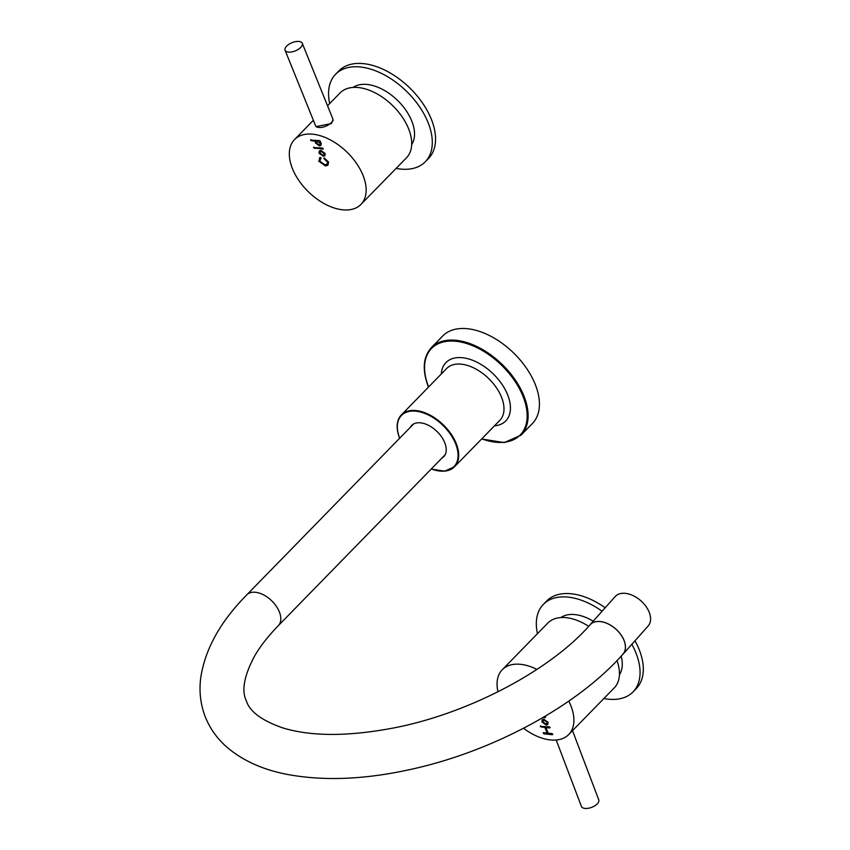 <?xml version="1.0" encoding="UTF-8"?>
<svg xmlns="http://www.w3.org/2000/svg" width="850" height="850" viewBox="0 0 850 850"><rect width="100%" height="100%" fill="white"/><g stroke="black" fill="none" stroke-linecap="round" stroke-linejoin="round"><path stroke-width="1.27" d="M410.295 427.348A22.397 13.356 44.3 0 1 411.687 425.425A22.397 13.356 44.3 0 1 428.921 425.553A22.397 13.356 44.3 0 1 444.816 442.892A22.397 13.356 44.3 0 1 443.732 456.716A22.397 13.356 44.3 0 1 441.841 458.15M535.426 384.848A62.656 37.357 44.3 0 1 532.398 423.513L521.082 435.115A62.656 37.357 44.3 0 0 524.11 396.451A62.656 37.357 44.3 0 0 479.644 347.926A62.656 37.357 44.3 0 0 431.407 347.586L442.733 335.984A62.656 37.357 44.3 0 1 490.971 336.334A62.656 37.357 44.3 0 1 535.426 384.848M246.787 594.841A22.047 13.143 -135.7 0 1 263.776 594.968A22.047 13.143 -135.7 0 1 279.416 612.074A22.047 13.143 -135.7 0 1 278.343 625.643C268.228 636.055 260.344 646.128 254.692 655.881C244.163 675.559 241.357 690.487 246.277 700.655C249.528 711.386 261.556 720.418 282.37 727.77C311.312 736.674 348.893 736.642 395.101 727.674C469.986 712.969 551.193 669.577 590.081 624.803A22.047 13.94 41.7 0 1 607.793 623.751A22.047 13.94 41.7 0 1 624.07 640.56A22.047 13.94 41.7 0 1 622.986 654.139C577.915 705.309 494.966 750.316 414.088 768.655C366.934 779.45 324.7 781.373 287.385 774.424C263.362 769.856 243.472 760.994 227.694 747.841C217.515 739.139 210.014 728.758 205.211 716.678C200.462 704.268 198.985 691.263 200.749 677.673C205.116 649.081 220.458 621.467 246.787 594.841L413.567 423.991M589.422 625.536A22.1 13.972 41.7 0 1 590.038 624.761A22.1 13.972 41.7 0 1 607.793 623.709A22.1 13.972 41.7 0 1 624.123 640.571A22.1 13.972 41.7 0 1 623.029 654.181A22.1 13.972 41.7 0 1 622.296 654.904M590.038 624.761L615.156 596.583A22.1 13.972 41.7 0 1 632.921 595.531A22.1 13.972 41.7 0 1 649.251 612.383A22.1 13.972 41.7 0 1 648.157 625.993L623.029 654.181M572.507 730.649L598.74 799.776A9.286 4.579 159.2 0 1 598.857 800.201A9.286 4.579 159.2 0 1 591.271 807.5A9.286 4.579 159.2 0 1 581.389 806.363L556.208 740.021M621.18 656.136A41.193 24.554 44.3 0 1 619.438 674.719M560.872 617.557A41.193 24.554 44.3 0 1 593.226 621.18M631.847 644.289A62.656 37.357 44.3 0 1 633.027 691.911A62.656 37.357 44.3 0 1 603.872 698.519M634.992 640.762A62.656 37.357 44.3 0 1 636.278 688.574L633.027 691.911M537.455 633.686A62.656 37.357 44.3 0 1 543.362 604.382L546.614 601.046A62.656 37.357 44.3 0 1 605.189 607.761M543.362 604.382A62.656 37.357 44.3 0 1 602.108 611.224M302.281 43.297L332.743 118.66A9.286 4.42 158 0 1 332.871 119.117A9.286 4.42 158 0 1 332.892 119.287A9.286 4.42 158 0 1 325.794 126.236A9.286 4.42 158 0 1 315.86 126.172A9.286 4.42 158 0 1 315.531 125.619L285.079 50.256A9.286 4.42 158 0 1 284.952 49.789A9.286 4.42 158 0 1 292.496 42.5A9.286 4.42 158 0 1 302.281 43.297A9.286 4.42 158 0 1 302.409 43.754A9.286 4.42 158 0 1 294.865 51.053A9.286 4.42 158 0 1 285.079 50.256M411.676 144.585A41.193 24.554 -135.7 0 0 410.709 118.586A41.193 24.554 -135.7 0 0 353.122 87.422M396.111 168.396A62.656 37.357 -135.7 0 0 425.266 161.787A62.656 37.357 -135.7 0 0 432.289 143.661A62.656 37.357 -135.7 0 0 394.655 81.313A62.656 37.357 -135.7 0 0 335.601 74.258A62.656 37.357 -135.7 0 0 328.578 92.384A62.656 37.357 -135.7 0 0 329.694 103.562M425.266 161.787L428.517 158.451A62.656 37.357 -135.7 0 0 435.54 140.324A62.656 37.357 -135.7 0 0 397.906 77.977A62.656 37.357 -135.7 0 0 338.853 70.922L335.601 74.258M497.983 691.794A46.41 27.668 44.3 0 1 502.276 669.715A46.41 27.668 44.3 0 1 536.934 669.418M568.788 701.122A46.41 27.668 44.3 0 1 571.136 706.435A46.41 27.668 44.3 0 1 568.692 734.559A46.41 27.668 44.3 0 1 523.515 728.259M502.276 669.715L547.825 623.061A46.41 27.668 44.3 0 1 588.699 626.333M616.994 660.609A46.41 27.668 44.3 0 1 614.242 687.894L568.692 734.559M542.736 717.676L545.403 717.538L545.583 715.997M540.281 726.389L544.903 727.419L547.113 733.072L543.256 732.668L543.702 733.794L552.489 734.729L552.043 733.603L548.176 733.189L545.966 727.536L549.822 727.951L549.387 726.814L540.281 726.389L540.589 725.879M545.966 727.536L550.131 727.441M543.288 732.626L543.734 733.763L552.798 734.219M548.112 722.33L543.851 719.227L542.258 719.674L541.928 721.926L546.178 725.039L547.772 724.593L548.112 722.33M542.279 719.653L541.96 721.894L546.221 724.997L547.793 724.572M547.134 722.319L544.329 720.322L543.278 720.609L542.938 721.905L545.742 723.903L546.794 723.616L547.134 722.319L544.298 720.364L543.278 720.609M546.826 723.573L547.092 722.362M540.632 725.836L541.078 726.973L544.935 727.388L547.113 733.072M542.799 717.634L545.424 717.517M332.69 118.522L333.072 120.062L331.383 123.547L316.051 126.629L315.626 125.811M362.982 175.27A46.41 27.668 -135.7 0 0 329.991 139.708A46.41 27.668 -135.7 0 0 294.525 139.591A46.41 27.668 -135.7 0 0 292.485 168.746A46.41 27.668 -135.7 0 0 325.476 204.308A46.41 27.668 -135.7 0 0 360.942 204.425A46.41 27.668 -135.7 0 0 362.982 175.27M360.942 204.425L406.491 157.771A46.41 27.668 -135.7 0 0 408.531 128.616A46.41 27.668 -135.7 0 0 375.541 93.054A46.41 27.668 -135.7 0 0 340.064 92.937L327.537 105.772M310.569 140.133L315.456 141.196L315.392 142.874L319.451 145.966L320.864 145.562L321.268 143.491L319.632 140.558L310.569 140.133L310.877 139.623M319.802 141.663L320.386 141.185M322.564 148.049L313.501 147.624L323.011 149.175L322.564 148.049M313.852 147.071L314.298 148.208L323.319 148.665M320.184 157.431L318.803 161.213L325.401 165.941L327.93 165.24L328.589 162.116L324.424 158.068L323.797 158.238L324.328 159.024L327.494 162.021L326.942 164.273L324.955 164.804L319.812 161.181L320.992 157.813L319.377 157.951M321.034 157.781L320.376 158.918L320.992 158.525L320.992 157.813M323.839 158.196L324.456 158.036L323.797 158.238L324.371 158.992L327.494 162.021M325.21 153.563L320.949 150.461L319.366 150.907L319.026 153.159L323.287 156.273L324.87 155.826L325.21 153.563M319.388 150.886L319.069 153.127L323.329 156.23L324.891 155.805M323.914 154.827L324.233 153.553L321.438 151.555L320.365 151.863L320.036 153.138L322.841 155.136L323.892 154.849L324.201 153.595L321.396 151.597L320.386 151.842M320.216 157.388L318.835 161.171L325.444 165.899L327.941 165.219M327.537 161.978L326.974 164.231M310.909 139.581L311.355 140.718L315.456 141.196M315.488 141.164L315.435 142.832L319.483 145.924L320.886 145.541M319.876 144.585L320.195 143.236L317.698 141.504L316.689 141.812L316.413 142.864L319.005 144.829L319.876 144.585L320.152 143.278L317.666 141.546L316.689 141.812M431.279 468.966A36.667 21.856 -135.7 0 0 455.717 444.061A36.667 21.856 -135.7 0 0 416.001 411.209A36.667 21.856 -135.7 0 0 399.691 438.09A36.667 21.856 -135.7 0 0 399.734 438.175M398.746 435.37A37.124 22.132 44.3 0 1 401.402 414.874A37.124 22.132 44.3 0 1 429.983 415.076A37.124 22.132 44.3 0 1 456.333 443.828A37.124 22.132 44.3 0 1 454.538 466.735A37.124 22.132 44.3 0 1 434.106 469.891M399.638 438.271L399.521 437.984C395.834 428.081 396.461 420.378 401.402 414.874L446.686 368.475A37.124 22.132 44.3 0 1 475.267 368.688A37.124 22.132 44.3 0 1 501.617 397.439A37.124 22.132 44.3 0 1 499.821 420.346L454.538 466.735L444.614 471.176L431.184 469.062M441.32 373.979A41.767 24.905 44.3 0 1 469.922 359.327A41.767 24.905 44.3 0 1 507.769 395.144A41.767 24.905 44.3 0 1 494.456 425.85M428.634 386.973A61.954 36.943 44.3 0 1 428.527 386.707A61.954 36.943 44.3 0 1 456.078 341.286A61.954 36.943 44.3 0 1 523.186 396.791A61.954 36.943 44.3 0 1 481.769 438.844M431.407 347.586C423.087 356.862 422.036 369.856 428.262 386.559L428.485 387.122M481.621 438.993L504.316 442.584L521.082 435.115M278.343 625.643L445.124 454.793M333.009 120.657L332.892 119.287M316.519 126.979L315.86 126.172M294.525 139.591L313.374 120.275"/></g></svg>
